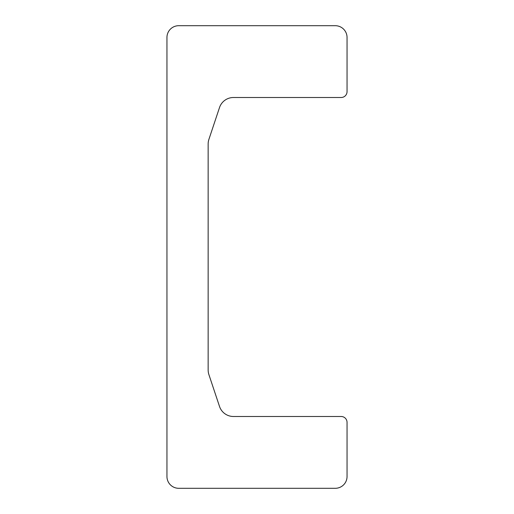 <?xml version="1.0" encoding="UTF-8"?>
<svg xmlns="http://www.w3.org/2000/svg" width="514" height="514" viewBox="0 0 514 514"><rect width="100%" height="100%" fill="white"/><g stroke="black" fill="none" stroke-linecap="round" stroke-linejoin="round"><path stroke-width="0.39" stroke-dasharray="2.57 1.93" d="M219.51 107.561L208.902 139.378A14.713 14.713 0 0 0 208.151 144.029L208.151 369.971A14.713 14.713 0 0 0 208.902 374.622L219.51 406.439A14.713 14.713 0 0 0 233.472 416.494L341.161 416.494A5.885 5.885 0 0 1 347.046 422.379L347.046 476.529A11.771 11.771 0 0 1 335.276 488.3L178.724 488.3A11.771 11.771 0 0 1 166.954 476.529L166.954 37.471A11.771 11.771 0 0 1 178.724 25.7L335.276 25.7A11.771 11.771 0 0 1 347.046 37.471L347.046 91.62A5.885 5.885 0 0 1 341.161 97.506L233.472 97.506A14.713 14.713 0 0 0 219.51 107.561"/><path stroke-width="0.77" d="M208.902 139.378L219.51 107.561A14.713 14.713 0 0 1 233.472 97.506L341.161 97.506A5.885 5.885 0 0 0 347.046 91.62L347.046 37.471A11.771 11.771 0 0 0 335.276 25.7L178.724 25.7A11.771 11.771 0 0 0 166.954 37.471L166.954 476.529A11.771 11.771 0 0 0 178.724 488.3L335.276 488.3A11.771 11.771 0 0 0 347.046 476.529L347.046 422.379A5.885 5.885 0 0 0 341.161 416.494L233.472 416.494A14.713 14.713 0 0 1 219.51 406.439L208.902 374.622A14.713 14.713 0 0 1 208.151 369.971L208.151 144.029A14.713 14.713 0 0 1 208.902 139.378"/></g></svg>
